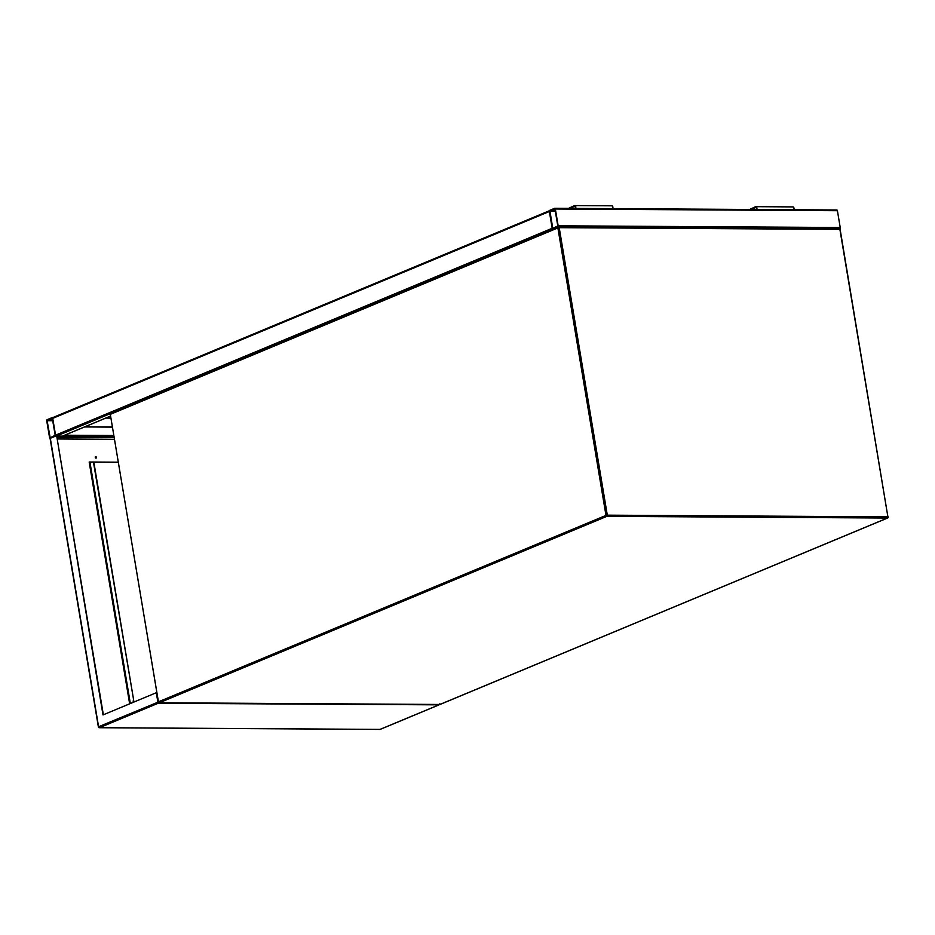 <?xml version="1.0" encoding="UTF-8"?>
<svg xmlns="http://www.w3.org/2000/svg" width="935" height="935" viewBox="0 0 935 935"><rect width="100%" height="100%" fill="white"/><g stroke="black" fill="none" stroke-linecap="round" stroke-linejoin="round"><path stroke-width="1.4" d="M62.774 435.967A0.97 0.713 -112.6 0 1 62.376 436.131L56.708 436.096M56.03 435.955A0.97 0.713 -112.6 0 1 55.551 435.161L52.734 418.354A0.97 0.713 -112.6 0 1 53.318 417.431L549.418 210.784M549.733 210.609A0.97 0.713 67.4 0 0 549.359 211.497L552.176 228.292A0.97 0.619 -89.7 0 0 552.924 228.981L557.716 226.983A0.97 0.619 -89.7 0 0 558.16 225.802L555.343 209.008A0.97 0.619 -89.7 0 0 554.595 208.318L549.803 210.317A0.97 0.619 -89.7 0 0 549.359 211.497L552.176 228.292L55.551 435.161L52.734 418.354A0.97 0.619 -89.7 0 0 51.974 417.676L47.194 419.663A0.97 0.619 -89.7 0 0 46.75 420.843L49.567 437.65A0.97 0.619 -89.7 0 0 50.315 438.328L55.107 436.341A0.97 0.619 -89.7 0 0 55.551 435.161M552.316 228.701A0.97 0.713 67.4 0 0 552.971 229.227M52.36 418.506L47.124 420.692L50.163 437.767L55.177 435.313L52.36 418.506M554.911 208.318L836.65 210.024A0.97 0.619 90.3 0 1 837.409 210.702L840.214 227.509A0.97 0.619 90.3 0 1 839.77 228.689L839.618 228.759M549.897 210.889L552.772 228.409L557.786 225.954L554.969 209.16L549.897 210.889L555.273 210.924M84.863 426.816L112.188 426.979M84.559 426.944L112.2 427.108M105.819 418.085L110.704 418.109M95.954 458.15A0.795 0.596 -112.6 0 1 95.697 456.619A0.795 0.596 -112.6 0 1 95.954 458.15A0.795 0.596 67.4 0 0 95.382 456.736M103.353 714.784L56.673 435.839L103.002 714.924L156.25 692.741L158.12 703.272L439.088 704.85L380.264 729.347A0.97 0.713 67.4 0 0 380.451 729.218M158.225 702.08L98.584 726.752L50.315 438.328L50.619 439.52L50.315 438.328L56.299 435.839M56.825 436.727L113.871 437.077M118.091 462.311L92.916 462.159M92.004 462.147L89.199 462.135M114.245 439.31L57.199 438.971M56.895 437.194L113.953 437.545M129.649 703.833L89.176 462.007L118.079 462.182M98.654 727.009L98.584 726.752A0.97 0.713 67.4 0 0 99.484 727.687L380.054 729.394L438.69 704.967L439.882 703.786M89.62 462.135L90.122 463.199M89.304 462.135L89.48 463.187M133.284 702.314A2.419 1.543 -89.7 0 0 133.647 700.058L93.757 463.912A2.419 1.543 90.3 0 0 92.273 462.112A2.419 1.543 90.3 0 0 91.875 462.194L89.877 463.07M133.273 700.058A2.419 1.543 90.3 0 1 132.77 702.524M133.647 700.058L94.131 463.912A2.419 1.543 -89.7 0 0 92.647 462.112A2.419 1.543 -89.7 0 0 92.46 462.135M750.782 209.475L755.667 207.43A0.97 0.619 90.3 0 1 755.983 209.3L755.503 209.498M749.613 209.463L755.55 206.728A1.695 1.087 90.3 0 1 755.842 206.67A1.695 1.087 90.3 0 1 756.824 207.687A1.695 1.087 90.3 0 1 756.625 209.51M792.67 206.951A1.695 1.087 90.3 0 1 792.95 206.904A1.695 1.087 90.3 0 1 793.932 207.909A1.695 1.087 90.3 0 1 793.733 209.732M568.503 208.365L574.441 205.642A1.695 1.087 90.3 0 1 574.721 205.583A1.695 1.087 90.3 0 1 575.715 206.588A1.695 1.087 90.3 0 1 575.516 208.411M611.56 205.864A1.695 1.087 90.3 0 1 611.841 205.805A1.695 1.087 90.3 0 1 612.822 206.81A1.695 1.087 90.3 0 1 612.624 208.634M569.66 208.376L574.558 206.331A0.97 0.619 90.3 0 1 574.873 208.201L574.394 208.4M558.779 226.995L839.034 228.689A0.97 0.619 90.3 0 1 839.782 229.367L559.212 227.673L607.318 515.162L887.899 516.856L839.934 229.624M440.28 704.3A0.97 0.713 -112.6 0 1 440.104 704.429L887.666 518.002A0.97 0.97 0 0 0 888.25 516.95L888.04 517.113A0.97 0.713 -112.6 0 1 887.455 518.037L606.873 516.342L159.312 702.769L439.894 704.464L887.455 518.037A0.97 0.619 90.3 0 0 887.899 516.856L840.144 229.461A0.97 0.97 0 0 0 839.198 228.654L558.616 226.96A0.97 0.97 0 0 0 558.242 227.03A0.97 0.713 -112.6 0 0 557.868 227.918L110.307 414.345L158.412 701.834L605.985 515.407L557.868 227.918L559.212 227.673A0.97 0.619 -89.7 0 0 558.452 226.995A0.97 0.713 -112.6 0 0 558.242 227.03L110.681 413.457A0.97 0.713 -112.6 0 1 110.891 413.41L558.066 227.158M606.873 516.342A0.97 0.619 -89.7 0 0 607.318 515.162L605.985 515.407A0.97 0.713 -112.6 0 0 606.873 516.342M158.634 702.372A0.97 0.619 -89.7 0 0 159.149 702.804L439.731 704.499A0.97 0.97 0 0 0 440.104 704.429A0.97 0.713 -112.6 0 1 439.894 704.464A0.97 0.619 90.3 0 1 439.567 704.464M159.312 702.769A0.97 0.713 -112.6 0 1 158.412 701.834L158.202 701.998A0.97 0.97 0 0 0 159.149 702.804A0.97 0.619 -89.7 0 0 159.312 702.769M158.482 702.08L110.307 414.345A0.97 0.713 -112.6 0 1 110.681 413.457A0.97 0.97 0 0 0 110.096 414.509L110.353 414.591M52.734 418.354L549.359 211.497M62.376 436.131L110.365 416.145M56.696 435.99L110.424 413.609M113.614 435.511L64.702 435.207M113.813 436.692L56.755 436.353M52.652 420.283L47.288 420.247M52.734 420.727L47.124 420.692M50.817 437.498L49.941 437.498M555.343 209.008L837.409 210.702M552.924 228.981L553.555 228.981M557.716 226.983L558.37 226.995M558.16 225.802L840.214 227.509M549.733 211.333L555.343 211.368M552.55 228.14L553.438 228.14M98.829 727.348A0.97 0.619 -89.7 0 0 99.484 727.687L158.12 703.272M50.139 438.725L98.374 726.916A0.97 0.97 0 0 0 99.32 727.722L379.891 729.417A0.97 0.619 90.3 0 0 380.054 729.394A0.97 0.713 67.4 0 0 380.264 729.347A0.97 0.97 0 0 1 379.891 729.417A0.97 0.619 90.3 0 1 379.727 729.382M90.076 462.942L130.339 703.541M53.108 417.466L549.441 210.726M62.598 436.084L110.377 416.192M52.874 417.641L52.138 417.641M554.759 208.283L836.813 209.989M552.772 229.017L553.473 229.017M130.117 703.634L89.865 463.106M755.842 206.67L792.95 206.904M611.841 205.805L574.721 205.583"/></g></svg>
